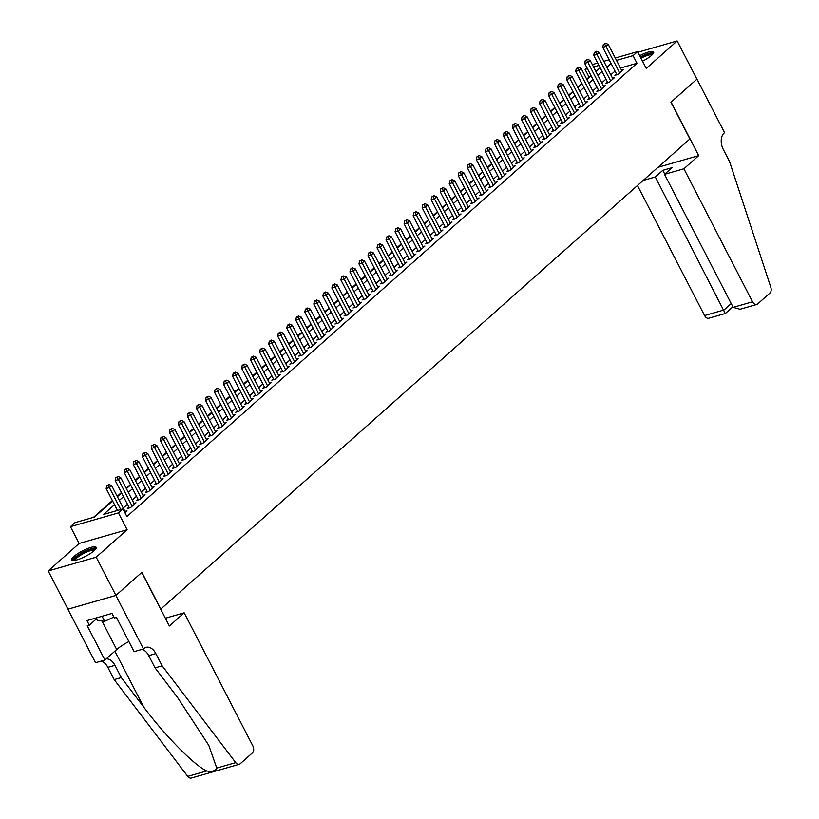 <?xml version="1.0" encoding="UTF-8"?>
<svg xmlns="http://www.w3.org/2000/svg" width="819" height="819" viewBox="0 0 819 819"><rect width="100%" height="100%" fill="white"/><g stroke="black" fill="none" stroke-linecap="round" stroke-linejoin="round"><path stroke-width="1.23" d="M642.536 61.2A13.78 3.112 -27.3 0 0 651.576 55.354A13.78 3.112 -27.3 0 0 653.695 51.945A13.78 3.112 -27.3 0 0 639.68 55.672M73.823 556.541A13.78 3.112 -27.3 0 0 71.693 559.961A13.78 3.112 -27.3 0 0 80.938 558.466A13.78 3.112 -27.3 0 0 94.052 550.737A13.78 3.112 -27.3 0 0 96.181 547.317A13.78 3.112 -27.3 0 0 86.937 548.812A13.78 3.112 -27.3 0 0 73.823 556.541M589.956 76.761L589.035 77.027L585.083 69.38L586.947 67.731M615.274 58.006L637.581 51.607L646.263 68.427L677.18 40.95L696.918 79.177L670.956 102.242L689.895 138.933L160.821 609.039L141.882 572.348L115.919 595.413L67.936 609.172L48.208 570.945L96.192 557.186L127.119 529.709L118.438 512.899L70.454 526.658L74.969 522.645L94.42 517.065L112.561 500.941M127.119 529.709L79.136 543.468L48.208 570.945M79.136 543.468L70.454 526.658M589.035 77.027L586.67 79.126M581.859 83.395L577.641 87.152M572.829 91.421L568.611 95.168M563.8 99.447L559.582 103.194M554.77 107.463L550.552 111.21M545.741 115.489L541.523 119.236M536.711 123.505L532.493 127.262M527.682 131.531L523.464 135.278M518.662 139.558L514.434 143.305M509.633 147.574L505.405 151.331M500.604 155.6L496.386 159.347M491.574 163.626L487.356 167.373M482.545 171.642L478.327 175.389M473.515 179.668L469.297 183.415M464.486 187.684L460.268 191.441M455.456 195.71L451.238 199.457M446.427 203.736L442.209 207.483M437.397 211.752L433.179 215.51M428.368 219.779L424.15 223.526M419.338 227.805L415.12 231.552M410.319 235.821L406.091 239.568M401.29 243.847L397.061 247.594M392.26 251.863L388.042 255.62M383.231 259.889L379.013 263.636M374.201 267.915L369.983 271.662M365.172 275.931L360.954 279.688M356.142 283.958L351.924 287.704M347.113 291.984L342.895 295.731M338.083 300L333.865 303.747M329.054 308.026L324.836 311.773M320.024 316.042L315.806 319.799M310.995 324.068L306.777 327.815M301.976 332.094L297.747 335.841M292.946 340.11L288.718 343.867M283.917 348.136L279.688 351.883M274.887 356.163L270.669 359.91M265.858 364.179L261.64 367.936M256.828 372.205L252.61 375.952M247.799 380.221L243.581 383.978M238.769 388.247L234.551 391.994M229.74 396.273L225.522 400.02M220.71 404.289L216.492 408.046M211.681 412.315L207.463 416.062M202.651 420.342L198.433 424.088M193.622 428.357L189.404 432.115M184.603 436.384L180.375 440.131M175.573 444.41L171.345 448.157M166.544 452.426L162.326 456.173M157.514 460.452L153.296 464.199M148.485 468.468L144.267 472.225M139.455 476.494L135.237 480.241M130.426 484.52L126.208 488.267M121.396 492.536L117.178 496.294M112.367 500.563L93.499 517.332M677.18 40.95L637.899 52.221M115.919 595.413L96.192 557.186M616.472 73.905L614.885 75.317L618.13 74.386L623.546 69.574L621.539 70.147M607.442 81.931L605.865 83.333L609.101 82.402L614.516 77.59L612.51 78.174M598.413 89.957L596.836 91.359L600.071 90.428L605.487 85.616L603.48 86.19M589.383 97.973L587.807 99.386L591.042 98.454L596.457 93.642L594.451 94.216M580.354 105.999L578.777 107.402L582.012 106.47L587.438 101.658L585.421 102.232M571.324 114.025L569.748 115.428L572.993 114.496L578.409 109.685L576.402 110.258M562.295 122.041L560.718 123.444L563.963 122.522L569.379 117.701L567.372 118.284M553.265 130.067L551.689 131.47L554.934 130.538L560.35 125.727L558.343 126.3M544.236 138.094L542.659 139.496L545.904 138.565L551.32 133.753L549.314 134.326M535.216 146.11L533.63 147.512L536.875 146.581L542.291 141.769L540.284 142.352M526.187 154.136L524.6 155.538L527.846 154.607L533.261 149.795L531.255 150.368M517.158 162.152L515.571 163.565L518.816 162.633L524.232 157.821L522.225 158.395M508.128 170.178L506.541 171.58L509.787 170.649L515.202 165.837L513.196 166.411M499.099 178.204L497.512 179.607L500.757 178.675L506.173 173.863L504.166 174.437M490.069 186.22L488.493 187.623L491.728 186.701L497.143 181.879L495.137 182.463M481.04 194.246L479.463 195.649L482.698 194.717L488.114 189.906L486.107 190.479M472.01 202.273L470.434 203.675L473.669 202.743L479.095 197.932L477.078 198.505M462.981 210.288L461.404 211.691L464.639 210.759L470.065 205.948L468.058 206.531M453.951 218.315L452.375 219.717L455.62 218.786L461.036 213.974L459.029 214.547M444.922 226.331L443.345 227.743L446.59 226.812L452.006 222L450 222.573M435.892 234.357L434.316 235.759L437.561 234.828L442.977 230.016L440.97 230.589M426.863 242.383L425.286 243.786L428.532 242.854L433.947 238.042L431.941 238.616M417.844 250.399L416.257 251.802L419.502 250.88L424.918 246.058L422.911 246.642M408.814 258.425L407.227 259.828L410.473 258.896L415.888 254.085L413.882 254.658M399.785 266.451L398.198 267.854L401.443 266.922L406.859 262.111L404.852 262.684M390.755 274.467L389.168 275.87L392.414 274.938L397.829 270.127L395.823 270.71M381.726 282.494L380.149 283.896L383.384 282.964L388.8 278.153L386.793 278.726M372.696 290.51L371.12 291.922L374.355 290.991L379.77 286.179L377.764 286.752M363.667 298.536L362.09 299.938L365.325 299.007L370.751 294.195L368.734 294.768M354.637 306.562L353.061 307.964L356.296 307.033L361.722 302.221L359.715 302.795M345.608 314.578L344.031 315.98L347.276 315.059L352.692 310.237L350.686 310.821M336.578 322.604L335.002 324.007L338.247 323.075L343.663 318.263L341.656 318.837M327.549 330.63L325.972 332.033L329.218 331.101L334.633 326.29L332.627 326.863M318.519 338.646L316.943 340.049L320.188 339.117L325.604 334.306L323.597 334.889M309.5 346.672L307.913 348.075L311.159 347.143L316.574 342.332L314.568 342.905M300.471 354.688L298.884 356.101L302.129 355.17L307.545 350.358L305.538 350.931M291.441 362.715L289.854 364.117L293.1 363.186L298.515 358.374L296.509 358.947M282.412 370.741L280.825 372.143L284.07 371.212L289.486 366.4L287.479 366.973M273.382 378.757L271.806 380.159L275.041 379.238L280.456 374.416L278.45 375M264.353 386.783L262.776 388.186L266.011 387.254L271.427 382.442L269.42 383.016M255.323 394.809L253.747 396.212L256.982 395.28L262.408 390.468L260.391 391.042M246.294 402.825L244.717 404.228L247.952 403.306L253.378 398.484L251.361 399.068M237.264 410.851L235.688 412.254L238.933 411.322L244.349 406.511L242.342 407.084M228.235 418.867L226.658 420.28L229.904 419.348L235.319 414.537L233.313 415.11M219.205 426.894L217.629 428.296L220.874 427.364L226.29 422.553L224.283 423.126M210.176 434.92L208.599 436.322L211.845 435.391L217.26 430.579L215.254 431.152M201.157 442.936L199.57 444.338L202.815 443.417L208.231 438.595L206.224 439.179M192.127 450.962L190.54 452.364L193.786 451.433L199.201 446.621L197.195 447.194M183.098 458.988L181.511 460.391L184.756 459.459L190.172 454.647L188.165 455.221M174.068 467.004L172.481 468.407L175.727 467.485L181.142 462.663L179.136 463.247M165.039 475.03L163.462 476.433L166.697 475.501L172.113 470.69L170.106 471.263M156.009 483.046L154.433 484.459L157.668 483.527L163.083 478.716L161.077 479.289M146.98 491.072L145.403 492.475L148.638 491.543L154.054 486.732L152.047 487.305M137.95 499.099L136.374 500.501L139.609 499.57L145.035 494.758L143.018 495.331M128.921 507.115L127.344 508.517L130.579 507.596L136.005 502.774L133.999 503.357M114.496 504.688L103.501 514.465L122.952 508.886L126.894 516.533L637.008 63.268L620.444 68.018M615.018 71.099L610.8 74.846M605.988 79.126L601.77 82.873M596.959 87.142L592.741 90.899M587.929 95.168L583.712 98.915M578.9 103.194L574.682 106.941M569.881 111.21L565.653 114.967M560.851 119.236L556.623 122.983M551.822 127.262L547.604 131.009M542.792 135.278L538.574 139.025M533.763 143.305L529.545 147.051M524.733 151.32L520.515 155.078M515.704 159.347L511.486 163.094M506.674 167.373L502.457 171.12M497.645 175.389L493.427 179.146M488.615 183.415L484.398 187.162M479.586 191.441L475.368 195.188M470.556 199.457L466.339 203.204M461.537 207.483L457.309 211.23M452.508 215.499L448.28 219.257M443.478 223.526L439.26 227.272M434.449 231.552L430.231 235.299M425.419 239.568L421.201 243.325M416.39 247.594L412.172 251.341M407.36 255.62L403.143 259.367M398.331 263.636L394.113 267.383M389.301 271.662L385.084 275.409M380.272 279.678L376.054 283.435M371.242 287.704L367.025 291.451M362.213 295.731L357.995 299.478M353.194 303.747L348.966 307.504M344.164 311.773L339.936 315.52M335.135 319.799L330.907 323.546M326.105 327.815L321.887 331.562M317.076 335.841L312.858 339.588M308.046 343.857L303.829 347.614M299.017 351.883L294.799 355.63M289.987 359.91L285.77 363.656M280.958 367.926L276.74 371.683M271.928 375.952L267.711 379.699M262.899 383.978L258.681 387.725M253.87 391.994L249.652 395.741M244.84 400.02L240.622 403.767M235.821 408.036L231.593 411.793M226.791 416.062L222.563 419.809M217.762 424.088L213.544 427.835M208.732 432.104L204.515 435.862M199.703 440.131L195.485 443.878M190.673 448.157L186.456 451.904M181.644 456.173L177.426 459.92M172.614 464.199L168.397 467.946M163.585 472.215L159.367 475.972M154.556 480.241L150.338 483.988M145.526 488.267L141.308 492.014M136.497 496.283L132.279 500.04M127.477 504.309L123.249 508.056M124.887 512.653L126.976 510.8L124.969 511.373M637.581 51.607L633.067 55.62L616.492 60.371M637.008 63.268L633.067 55.62M122.952 508.886L118.438 512.899M592.332 64.588L597.696 63.043M603.808 61.292L609.162 59.756M598.914 65.418L593.55 66.953M587.448 68.704L585.083 69.38M117.373 496.672L121.591 492.915M126.402 488.646L130.62 484.899M135.432 480.62L139.65 476.873M144.461 472.604L148.679 468.857M153.491 464.578L157.709 460.831M162.52 456.562L166.738 452.805M171.55 448.536L175.768 444.789M180.579 440.509L184.797 436.762M189.598 432.493L193.827 428.736M198.628 424.467L202.856 420.72M207.657 416.441L211.886 412.694M216.687 408.425L220.905 404.678M225.716 400.399L229.934 396.652M234.746 392.383L238.964 388.626M243.775 384.357L247.993 380.61M252.805 376.33L257.023 372.584M261.834 368.315L266.052 364.557M270.864 360.288L275.082 356.541M279.893 352.262L284.111 348.515M288.923 344.246L293.141 340.499M297.942 336.22L302.17 332.473M306.971 328.204L311.2 324.447M316.001 320.178L320.229 316.431M325.03 312.152L329.248 308.405M334.06 304.136L338.278 300.378M343.089 296.109L347.307 292.363M352.119 288.083L356.337 284.336M361.148 280.067L365.366 276.32M370.178 272.041L374.396 268.294M379.207 264.025L383.425 260.268M388.237 255.999L392.455 252.252M397.266 247.973L401.484 244.226M406.296 239.957L410.514 236.2M415.315 231.931L419.543 228.184M424.344 223.904L428.572 220.157M433.374 215.888L437.592 212.131M442.403 207.862L446.621 204.115M451.433 199.846L455.651 196.089M460.462 191.82L464.68 188.073M469.492 183.794L473.71 180.047M478.521 175.778L482.739 172.021M487.551 167.752L491.769 164.005M496.58 159.725L500.798 155.979M505.61 151.71L509.827 147.952M514.639 143.683L518.857 139.936M523.658 135.657L527.886 131.91M532.688 127.641L536.916 123.894M541.717 119.615L545.945 115.868M550.747 111.599L554.965 107.842M559.776 103.573L563.994 99.826M568.806 95.547L573.024 91.8M577.835 87.531L582.053 83.773M586.865 79.504L591.083 75.757M595.894 71.478L600.112 67.731M611.076 63.452L606.859 67.209M602.047 71.478L597.829 75.225M593.017 79.504L588.8 83.251M583.988 87.52L579.77 91.278M574.958 95.547L570.741 99.294M565.929 103.573L561.711 107.32M556.9 111.589L552.682 115.336M547.87 119.615L543.652 123.362M538.841 127.631L534.623 131.388M529.811 135.657L525.593 139.404M520.792 143.683L516.564 147.43M511.762 151.699L507.534 155.456M502.733 159.725L498.515 163.472M493.703 167.752L489.486 171.499M484.674 175.768L480.456 179.515M475.644 183.794L471.427 187.541M466.615 191.81L462.397 195.567M457.586 199.836L453.368 203.583M448.556 207.862L444.338 211.609M439.527 215.878L435.309 219.635M430.497 223.904L426.279 227.651M421.468 231.931L417.25 235.677M412.448 239.947L408.22 243.693M403.419 247.973L399.191 251.72M394.389 255.989L390.161 259.746M385.36 264.015L381.142 267.762M376.33 272.041L372.113 275.788M367.301 280.057L363.083 283.814M358.272 288.083L354.054 291.83M349.242 296.109L345.024 299.856M340.213 304.125L335.995 307.872M331.183 312.152L326.965 315.899M322.154 320.168L317.936 323.925M313.124 328.194L308.906 331.941M304.105 336.22L299.877 339.967M295.075 344.236L290.847 347.993M286.046 352.262L281.818 356.009M277.017 360.288L272.799 364.035M267.987 368.304L263.769 372.051M258.958 376.33L254.74 380.077M249.928 384.346L245.71 388.104M240.899 392.373L236.681 396.12M231.869 400.399L227.651 404.146M222.84 408.415L218.622 412.172M213.81 416.441L209.592 420.188M204.781 424.467L200.563 428.214M195.751 432.483L191.533 436.23M186.732 440.509L182.504 444.256M177.703 448.525L173.474 452.283M168.673 456.552L164.455 460.298M159.644 464.578L155.426 468.325M150.614 472.594L146.396 476.351M141.585 480.62L137.367 484.367M132.555 488.646L128.337 492.393M123.526 496.662L119.308 500.419M120.721 509.52L109.408 487.612L111.66 485.606L125.389 512.203M117.475 510.452L106.163 488.533L109.408 487.612L108.088 485.298L108.988 484.5L106.787 485.667L108.088 485.298M106.787 485.667L106.163 488.533M111.66 485.606L108.988 484.5M74.089 560.493A11.927 2.692 152.7 0 1 73.945 559.746A11.927 2.692 152.7 0 1 84.787 551.75A11.927 2.692 152.7 0 1 95.229 549.58M94.523 550.307A11.036 2.498 -27.3 0 0 84.132 553.255A11.036 2.498 -27.3 0 0 75.123 560.145A11.036 2.498 -27.3 0 0 75.092 560.339M96.171 548.146A13.688 3.092 -27.3 0 0 83.149 552.119A13.688 3.092 -27.3 0 0 72.379 560.431M96.11 617.966L97.4 620.464L104.648 621.314L113.861 617.086M102.047 616.267L104.648 621.314M653.695 52.774A13.688 3.092 -27.3 0 0 640.325 56.92M640.499 57.269A11.927 2.692 152.7 0 1 652.743 54.197M652.037 54.924A11.036 2.498 -27.3 0 0 640.99 58.21M184.173 612.827L252.825 745.843A5.303 3.419 74 0 1 252.477 752.835L240.162 763.789A5.303 3.419 74 0 1 239.25 764.291A5.303 3.419 74 0 1 235.729 762.632L162.152 665.847L155.835 653.613A12.367 7.975 74 0 0 146.11 647.338A12.367 7.975 74 0 0 143.99 648.525L143.499 648.965L115.878 595.454L141.738 572.471L169.359 625.982L184.173 612.827L165.356 618.222M239.25 764.291L191.267 778.05A5.303 3.419 -106 0 1 187.746 776.392L114.169 679.596L121.263 677.569L143.827 707.247C165.049 735.708 194.748 765.796 206.726 770.955C212.049 771.897 215.397 770.935 216.759 768.079L208.773 745.341L177.61 697.553L155.047 667.874L148.73 655.65A12.367 7.975 74 0 0 142.015 649.385M155.047 667.874L162.152 665.847M114.169 679.596L107.852 667.372A12.367 7.975 74 0 0 101.136 661.107M106.204 658.885A12.367 7.975 74 0 1 114.957 665.335L121.263 677.569M115.878 595.454L67.895 609.213L95.516 662.725L104.914 660.032L87.244 625.777L89.312 625.184L96.529 618.775M143.499 648.965L134.091 651.658L116.421 617.413L114.343 618.007L111.978 613.421L86.947 620.597L89.312 625.184M104.914 660.032L116.697 649.559A19.871 4.484 152.7 0 1 128.88 641.564M637.458 185.524L704.575 315.561L723.965 310.002L731.213 303.562M683.906 168.786L752.559 301.801A5.303 3.419 74 0 0 756.725 304.484A5.303 3.419 74 0 0 757.636 303.982L769.962 293.028A5.303 3.419 74 0 0 770.792 287.203L729.596 161.64L723.29 149.406A12.367 7.975 -106 0 1 724.078 133.088L724.58 132.647L696.959 79.136L671.089 102.119L698.709 155.63L683.906 168.786L664.516 174.345L672.01 167.69L662.806 170.332L655.313 176.986L725.153 313.298M655.313 176.986L643.14 180.477M698.709 155.63L657.944 167.322M664.516 174.345L733.169 307.36L752.559 301.801M732.892 306.818L725.399 313.472L708.752 318.243A5.303 3.419 -106 0 1 704.575 315.561M662.806 170.332L664.762 174.13M756.725 304.484L740.079 309.265L733.169 307.36M132.166 506.193L118.438 479.586L120.69 477.579L134.418 504.187M129.351 507.944L115.192 480.518L118.438 479.586L117.117 477.272L118.018 476.474L115.817 477.651L117.117 477.272M115.817 477.651L115.192 480.518M120.69 477.579L118.018 476.474M141.196 498.167L127.467 471.56L129.719 469.553L143.448 496.16M138.38 499.928L124.222 472.491L127.467 471.56L126.136 469.256L127.047 468.448L124.846 469.625L126.136 469.256M124.846 469.625L124.222 472.491M129.719 469.553L127.047 468.448M150.225 490.141L136.486 463.544L138.749 461.537L152.477 488.134M147.41 491.902L133.251 464.465L136.486 463.544L135.166 461.23L136.077 460.432L133.876 461.599L135.166 461.23M133.876 461.599L133.251 464.465M138.749 461.537L136.077 460.432M159.255 482.125L145.516 455.518L147.778 453.511L161.507 480.118M156.439 483.875L142.281 456.449L145.516 455.518L144.195 453.204L145.096 452.405L142.905 453.583L144.195 453.204M142.905 453.583L142.281 456.449M147.778 453.511L145.096 452.405M168.284 474.099L154.545 447.491L156.808 445.495L170.536 472.092M165.469 475.859L151.31 448.423L154.545 447.491L153.225 445.188L154.126 444.379L151.935 445.556L153.225 445.188M151.935 445.556L151.31 448.423M156.808 445.495L154.126 444.379M177.303 466.072L163.575 439.475L165.837 437.469L179.566 464.066M174.498 467.833L160.34 440.407L163.575 439.475L162.254 437.162L163.155 436.363L160.954 437.53L162.254 437.162M160.954 437.53L160.34 440.407M165.837 437.469L163.155 436.363M186.333 458.056L172.604 431.449L174.867 429.443L188.595 456.05M183.517 459.807L169.359 432.381L172.604 431.449L171.284 429.136L172.185 428.337L169.983 429.514L171.284 429.136M169.983 429.514L169.359 432.381M174.867 429.443L172.185 428.337M195.362 450.03L181.634 423.433L183.896 421.427L197.625 448.024M192.547 451.791L178.388 424.355L181.634 423.433L180.313 421.12L181.214 420.311L179.013 421.488L180.313 421.12M179.013 421.488L178.388 424.355M183.896 421.427L181.214 420.311M204.392 442.014L190.663 415.407L192.915 413.4L206.654 440.008M201.576 443.765L187.418 416.339L190.663 415.407L189.343 413.093L190.243 412.295L188.042 413.472L189.343 413.093M188.042 413.472L187.418 416.339M192.915 413.4L190.243 412.295M213.421 433.988L199.693 407.381L201.945 405.374L215.684 431.982M210.606 435.749L196.447 408.312L199.693 407.381L198.372 405.077L199.273 404.269L197.072 405.446L198.372 405.077M197.072 405.446L196.447 408.312M201.945 405.374L199.273 404.269M222.451 425.962L208.722 399.365L210.974 397.358L224.703 423.955M219.635 427.723L205.477 400.286L208.722 399.365L207.402 397.051L208.302 396.253L206.101 397.42L207.402 397.051M206.101 397.42L205.477 400.286M210.974 397.358L208.302 396.253M231.48 417.946L217.752 391.339L220.004 389.332L233.732 415.939M228.665 419.697L214.506 392.27L217.752 391.339L216.431 389.025L217.332 388.226L215.131 389.404L216.431 389.025M215.131 389.404L214.506 392.27M220.004 389.332L217.332 388.226M240.51 409.92L226.781 383.312L229.033 381.306L242.762 407.913M237.694 411.681L223.536 384.244L226.781 383.312L225.46 381.009L226.361 380.2L224.16 381.378L225.46 381.009M224.16 381.378L223.536 384.244M229.033 381.306L226.361 380.2M249.539 401.894L235.811 375.297L238.063 373.29L251.791 399.887M246.724 403.654L232.565 376.228L235.811 375.297L234.48 372.983L235.391 372.184L233.19 373.351L234.48 372.983M233.19 373.351L232.565 376.228M238.063 373.29L235.391 372.184M258.569 393.878L244.83 367.27L247.092 365.264L260.821 391.871M255.753 395.628L241.595 368.202L244.83 367.27L243.509 364.957L244.42 364.158L242.219 365.335L243.509 364.957M242.219 365.335L241.595 368.202M247.092 365.264L244.42 364.158M267.598 385.851L253.859 359.254L256.122 357.248L269.85 383.845M264.783 387.612L250.624 360.176L253.859 359.254L252.539 356.941L253.44 356.132L251.249 357.309L252.539 356.941M251.249 357.309L250.624 360.176M256.122 357.248L253.44 356.132M276.627 377.825L262.889 351.228L265.151 349.222L278.88 375.829M273.812 379.586L259.654 352.16L262.889 351.228L261.568 348.914L262.469 348.116L260.278 349.293L261.568 348.914M260.278 349.293L259.654 352.16M265.151 349.222L262.469 348.116M285.647 369.809L271.918 343.202L274.181 341.195L287.909 367.803M282.842 371.57L268.683 344.134L271.918 343.202L270.598 340.899L271.498 340.09L269.297 341.267L270.598 340.899M269.297 341.267L268.683 344.134M274.181 341.195L271.498 340.09M294.676 361.783L280.948 335.186L283.21 333.179L296.939 359.776M291.861 363.544L277.702 336.107L280.948 335.186L279.627 332.872L280.528 332.074L278.327 333.241L279.627 332.872M278.327 333.241L277.702 336.107M283.21 333.179L280.528 332.074M303.706 353.767L289.977 327.16L292.24 325.153L305.968 351.76M300.89 355.518L286.732 328.091L289.977 327.16L288.657 324.846L289.557 324.048L287.356 325.225L288.657 324.846M287.356 325.225L286.732 328.091M292.24 325.153L289.557 324.048M312.735 345.741L299.007 319.134L301.259 317.127L314.998 343.734M309.92 347.502L295.761 320.065L299.007 319.134L297.686 316.83L298.587 316.021L296.386 317.199L297.686 316.83M296.386 317.199L295.761 320.065M301.259 317.127L298.587 316.021M321.765 337.715L308.036 311.118L310.288 309.111L324.027 335.708M318.949 339.476L304.791 312.049L308.036 311.118L306.716 308.804L307.616 308.005L305.415 309.172L306.716 308.804M305.415 309.172L304.791 312.049M310.288 309.111L307.616 308.005M330.794 329.699L317.066 303.091L319.318 301.085L333.057 327.692M327.979 331.449L313.82 304.023L317.066 303.091L315.745 300.778L316.646 299.979L314.445 301.157L315.745 300.778M314.445 301.157L313.82 304.023M319.318 301.085L316.646 299.979M339.824 321.672L326.095 295.075L328.347 293.069L342.076 319.666M337.008 323.433L322.85 295.997L326.095 295.075L324.774 292.762L325.675 291.953L323.474 293.13L324.774 292.762M323.474 293.13L322.85 295.997M328.347 293.069L325.675 291.953M348.853 313.646L335.125 287.049L337.377 285.043L351.105 311.65M346.038 315.407L331.879 287.981L335.125 287.049L333.804 284.736L334.705 283.937L332.504 285.114L333.804 284.736M332.504 285.114L331.879 287.981M337.377 285.043L334.705 283.937M357.883 305.63L344.154 279.023L346.406 277.017L360.135 303.624M355.067 307.391L340.909 279.955L344.154 279.023L342.823 276.72L343.734 275.911L341.533 277.088L342.823 276.72M341.533 277.088L340.909 279.955M346.406 277.017L343.734 275.911M366.912 297.604L353.173 271.007L355.436 269.001L369.164 295.598M364.097 299.365L349.938 271.928L353.173 271.007L351.853 268.693L352.764 267.895L350.563 269.062L351.853 268.693M350.563 269.062L349.938 271.928M355.436 269.001L352.764 267.895M375.941 289.588L362.203 262.981L364.465 260.974L378.194 287.582M373.126 291.339L358.968 263.913L362.203 262.981L360.882 260.667L361.793 259.869L359.592 261.046L360.882 260.667M359.592 261.046L358.968 263.913M364.465 260.974L361.793 259.869M384.971 281.562L371.232 254.955L373.495 252.948L387.223 279.555M382.156 283.323L367.997 255.886L371.232 254.955L369.912 252.651L370.812 251.842L368.622 253.02L369.912 252.651M368.622 253.02L367.997 255.886M373.495 252.948L370.812 251.842M393.99 273.536L380.262 246.939L382.524 244.932L396.253 271.529M391.185 275.297L377.027 247.87L380.262 246.939L378.941 244.625L379.842 243.827L377.651 244.994L378.941 244.625M377.651 244.994L377.027 247.87M382.524 244.932L379.842 243.827M403.02 265.52L389.291 238.913L391.554 236.906L405.282 263.513M400.204 267.27L386.046 239.844L389.291 238.913L387.971 236.599L388.871 235.8L386.67 236.978L387.971 236.599M386.67 236.978L386.046 239.844M391.554 236.906L388.871 235.8M412.049 257.494L398.321 230.886L400.583 228.89L414.312 255.487M409.234 259.254L395.075 231.818L398.321 230.886L397 228.583L397.901 227.774L395.7 228.951L397 228.583M395.7 228.951L395.075 231.818M400.583 228.89L397.901 227.774M421.079 249.467L407.35 222.87L409.602 220.864L423.341 247.471M418.263 251.228L404.105 223.802L407.35 222.87L406.029 220.557L406.93 219.758L404.729 220.935L406.029 220.557M404.729 220.935L404.105 223.802M409.602 220.864L406.93 219.758M430.108 241.451L416.38 214.844L418.632 212.838L432.371 239.445M427.293 243.212L413.134 215.776L416.38 214.844L415.059 212.541L415.96 211.732L413.759 212.909L415.059 212.541M413.759 212.909L413.134 215.776M418.632 212.838L415.96 211.732M439.138 233.425L425.409 206.828L427.661 204.822L441.4 231.419M436.322 235.186L422.164 207.75L425.409 206.828L424.088 204.515L424.989 203.716L422.788 204.883L424.088 204.515M422.788 204.883L422.164 207.75M427.661 204.822L424.989 203.716M448.167 225.409L434.439 198.802L436.691 196.795L450.419 223.403M445.352 227.16L431.193 199.734L434.439 198.802L433.118 196.488L434.019 195.69L431.818 196.867L433.118 196.488M431.818 196.867L431.193 199.734M436.691 196.795L434.019 195.69M457.197 217.383L443.468 190.776L445.72 188.769L459.449 215.377M454.381 219.144L440.223 191.707L443.468 190.776L442.147 188.472L443.048 187.664L440.847 188.841L442.147 188.472M440.847 188.841L440.223 191.707M445.72 188.769L443.048 187.664M466.226 209.357L452.497 182.76L454.75 180.753L468.478 207.35M463.411 211.118L449.252 183.691L452.497 182.76L451.177 180.446L452.078 179.648L449.877 180.815L451.177 180.446M449.877 180.815L449.252 183.691M454.75 180.753L452.078 179.648M475.255 201.341L461.517 174.734L463.779 172.727L477.508 199.334M472.44 203.092L458.282 175.665L461.517 174.734L460.196 172.42L461.107 171.621L458.906 172.799L460.196 172.42M458.906 172.799L458.282 175.665M463.779 172.727L461.107 171.621M484.285 193.315L470.546 166.707L472.809 164.711L486.537 191.308M481.47 195.076L467.311 167.639L470.546 166.707L469.226 164.404L470.137 163.595L467.936 164.773L469.226 164.404M467.936 164.773L467.311 167.639M472.809 164.711L470.137 163.595M493.314 185.289L479.576 158.691L481.838 156.685L495.567 183.292M490.499 187.049L476.341 159.623L479.576 158.691L478.255 156.378L479.156 155.579L476.965 156.746L478.255 156.378M476.965 156.746L476.341 159.623M481.838 156.685L479.156 155.579M502.334 177.273L488.605 150.665L490.868 148.659L504.596 175.266M499.529 179.033L485.37 151.597L488.605 150.665L487.285 148.362L488.185 147.553L485.995 148.73L487.285 148.362M485.995 148.73L485.37 151.597M490.868 148.659L488.185 147.553M511.363 169.246L497.635 142.649L499.897 140.643L513.626 167.24M508.558 171.007L494.4 143.571L497.635 142.649L496.314 140.336L497.215 139.537L495.014 140.704L496.314 140.336M495.014 140.704L494.4 143.571M499.897 140.643L497.215 139.537M520.393 161.23L506.664 134.623L508.927 132.617L522.655 159.224M517.577 162.981L503.419 135.555L506.664 134.623L505.343 132.309L506.244 131.511L504.043 132.688L505.343 132.309M504.043 132.688L503.419 135.555M508.927 132.617L506.244 131.511M529.422 153.204L515.694 126.597L517.946 124.59L531.685 151.198M526.607 154.965L512.448 127.529L515.694 126.597L514.373 124.293L515.274 123.485L513.073 124.662L514.373 124.293M513.073 124.662L512.448 127.529M517.946 124.59L515.274 123.485M538.452 145.178L524.723 118.581L526.975 116.574L540.714 143.171M535.636 146.939L521.478 119.513L524.723 118.581L523.402 116.267L524.303 115.469L522.102 116.636L523.402 116.267M522.102 116.636L521.478 119.513M526.975 116.574L524.303 115.469M547.481 137.162L533.753 110.555L536.005 108.548L549.744 135.155M544.666 138.913L530.507 111.486L533.753 110.555L532.432 108.241L533.333 107.443L531.132 108.62L532.432 108.241M531.132 108.62L530.507 111.486M536.005 108.548L533.333 107.443M556.51 129.136L542.782 102.529L545.034 100.532L558.763 127.129M553.695 130.897L539.537 103.46L542.782 102.529L541.461 100.225L542.362 99.416L540.161 100.594L541.461 100.225M540.161 100.594L539.537 103.46M545.034 100.532L542.362 99.416M565.54 121.11L551.811 94.513L554.064 92.506L567.792 119.113M562.725 122.87L548.566 95.444L551.811 94.513L550.491 92.199L551.392 91.4L549.191 92.567L550.491 92.199M549.191 92.567L548.566 95.444M554.064 92.506L551.392 91.4M574.569 113.094L560.841 86.486L563.093 84.48L576.822 111.087M571.754 114.855L557.596 87.418L560.841 86.486L559.52 84.183L560.421 83.374L558.22 84.552L559.52 84.183M558.22 84.552L557.596 87.418M563.093 84.48L560.421 83.374M583.599 105.067L569.87 78.47L572.123 76.464L585.851 103.061M580.784 106.828L566.625 79.392L569.87 78.47L568.54 76.157L569.451 75.358L567.25 76.525L568.54 76.157M567.25 76.525L566.625 79.392M572.123 76.464L569.451 75.358M592.628 97.051L578.89 70.444L581.152 68.438L594.881 95.045M589.813 98.802L575.655 71.376L578.89 70.444L577.569 68.131L578.48 67.332L576.279 68.509L577.569 68.131M576.279 68.509L575.655 71.376M581.152 68.438L578.48 67.332M601.658 89.025L587.919 62.418L590.182 60.411L603.91 87.019M598.843 90.786L584.684 63.35L587.919 62.418L586.599 60.115L587.499 59.306L585.309 60.483L586.599 60.115M585.309 60.483L584.684 63.35M590.182 60.411L587.499 59.306M610.687 80.999L596.949 54.402L599.211 52.396L612.94 78.993M607.872 82.76L593.714 55.334L596.949 54.402L595.628 52.088L596.529 51.29L594.338 52.457L595.628 52.088M594.338 52.457L593.714 55.334M599.211 52.396L596.529 51.29M619.707 72.983L605.978 46.376L608.241 44.369L621.969 70.977M616.902 74.734L602.743 47.307L605.978 46.376L604.657 44.062L605.558 43.264L603.357 44.441L604.657 44.062M603.357 44.441L602.743 47.307M608.241 44.369L605.558 43.264M148.73 655.65L155.835 653.613M114.957 665.335L107.852 667.372M187.746 776.392L206.726 770.955M216.759 768.079L235.729 762.632M143.827 707.247L114.885 651.166M101.955 620.997L116.697 649.559"/></g></svg>
